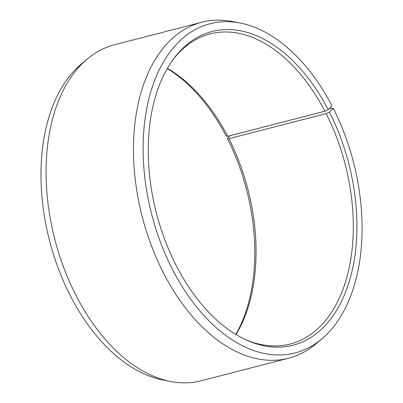 <?xml version="1.0" encoding="UTF-8"?>
<svg xmlns="http://www.w3.org/2000/svg" width="403" height="403" viewBox="0 0 403 403"><rect width="100%" height="100%" fill="white"/><g stroke="black" fill="none" stroke-linecap="round" stroke-linejoin="round"><path stroke-width="0.6" d="M236.032 334.561A160.157 98.161 75.5 0 0 228.934 138.677L227.357 138.441L230.173 135.65M244.515 339.145A160.157 98.161 75.5 0 0 290.135 344.051A160.157 98.161 75.5 0 0 326.148 113.611L228.934 138.677M329.362 108.513L333.276 108.342A170.011 104.201 75.5 0 1 321.801 338.913A170.011 104.201 75.5 0 1 173.214 270.861A170.011 104.201 75.5 0 1 149.75 95.456A170.011 104.201 75.5 0 1 240.354 23.062A170.011 104.201 75.5 0 1 331.971 105.803L328.233 109.687A162.011 99.294 75.5 0 0 173.361 59.17A162.011 99.294 75.5 0 0 176.947 266.977A162.011 99.294 75.5 0 0 245.704 339.704A162.011 99.294 75.5 0 0 346.64 289.294A162.011 99.294 75.5 0 0 329.478 112.105L326.148 113.611M240.354 23.062L232.748 21.555A173.507 106.342 75.5 0 0 201.913 22.22A173.507 106.342 75.5 0 0 164.228 274.458A173.507 106.342 75.5 0 0 288.563 358.237A173.507 106.342 75.5 0 0 315.876 343.905L321.801 338.913M201.913 22.22L114.502 44.763A173.507 106.342 75.5 0 0 87.189 59.095A173.507 106.342 75.5 0 0 76.812 297.001A173.507 106.342 75.5 0 0 170.318 381.445A173.507 106.342 75.5 0 0 201.152 380.78L288.563 358.237M87.189 59.095L81.26 64.087A170.011 104.201 75.5 0 0 71.094 297.197A170.011 104.201 75.5 0 0 162.711 379.938L170.318 381.445M235.81 334.43A162.011 99.294 75.5 0 0 227.357 138.441M328.233 109.687L324.919 111.218L227.705 136.285A160.157 98.161 75.5 0 0 167.381 68.349M227.705 136.285L226.118 136.023A162.011 99.294 75.5 0 0 167.255 68.57M333.276 108.342L329.478 112.105M324.919 111.218A160.157 98.161 75.5 0 0 210.149 33.877A160.157 98.161 75.5 0 0 172.59 60.238"/></g></svg>
